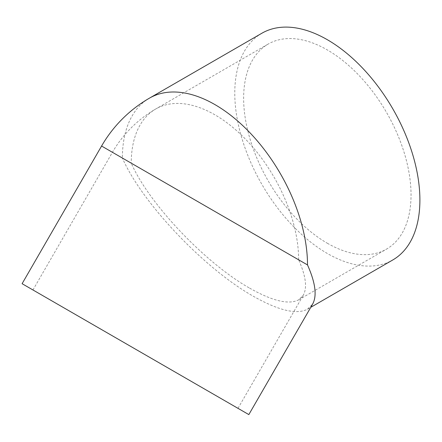 <?xml version="1.0" encoding="UTF-8"?>
<svg xmlns="http://www.w3.org/2000/svg" width="442" height="442" viewBox="0 0 442 442"><rect width="100%" height="100%" fill="white"/><g stroke="black" fill="none" stroke-linecap="round" stroke-linejoin="round"><path stroke-width="0.33" stroke-dasharray="2.21 1.66" d="M101.577 146.037L122.379 158.048C141.838 202.751 204.237 268.62 253.283 296.234C278.499 310.516 296.576 314.842 307.505 309.201L312.654 304.052M261.885 33.233A130.904 75.576 -120 0 0 241.824 138.125A130.904 75.576 -120 0 0 327.34 253.481A130.904 75.576 -120 0 0 392.789 259.962M327.34 243.249A118.373 68.344 -120 0 0 386.523 249.111A118.373 68.344 -120 0 0 386.523 112.428A118.373 68.344 -120 0 0 268.15 44.084A118.373 68.344 -120 0 0 250.006 138.937A118.373 68.344 -120 0 0 327.34 243.249M249.614 288.123C272.416 301.041 288.759 304.947 298.643 299.853L303.3 295.195C307.372 287.714 305.82 275.924 298.643 259.813L131.241 163.164C148.832 203.585 205.259 263.15 249.614 288.123M149.49 98.124A130.904 75.576 -120 0 0 122.379 158.048M298.643 259.813A118.373 68.344 -120 0 0 246.973 140.689A118.373 68.344 -120 0 0 155.755 108.975A118.373 68.344 -120 0 0 131.241 163.164M307.505 309.201L310.77 307.317M298.643 299.853L386.523 249.111M32.951 289.958L112.428 152.302A118.373 118.373 0 0 1 155.755 108.975L268.15 44.084M237.978 408.336L303.3 295.195"/><path stroke-width="0.66" d="M248.829 414.596L312.654 304.052C317.157 295.781 315.439 282.742 307.505 264.929L101.577 146.037L22.1 283.698L248.829 414.596L22.1 283.698M310.77 307.317L392.789 259.962A130.904 75.576 -120 0 0 392.789 108.809A130.904 75.576 -120 0 0 261.885 33.233L149.49 98.124A130.904 130.904 0 0 0 101.577 146.037M194.651 383.319L32.951 289.963L194.651 383.319M307.505 264.929A130.904 75.576 -120 0 0 250.365 133.197A130.904 75.576 -120 0 0 149.49 98.124"/></g></svg>
